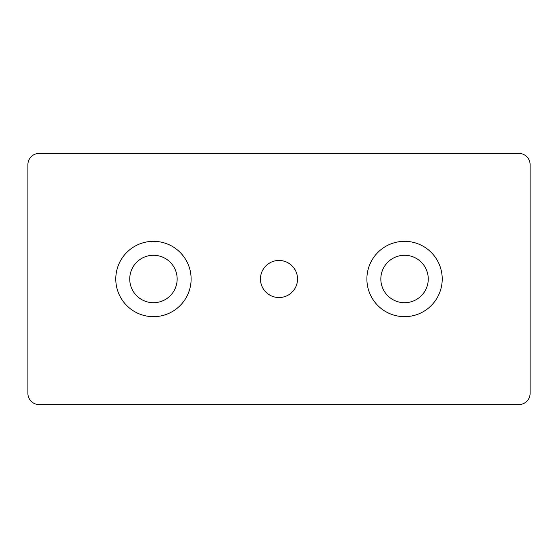 <?xml version="1.0" encoding="UTF-8"?>
<svg xmlns="http://www.w3.org/2000/svg" width="558" height="558" viewBox="0 0 558 558"><rect width="100%" height="100%" fill="white"/><g stroke="black" fill="none" stroke-linecap="round" stroke-linejoin="round"><path stroke-width="0.84" d="M260.453 279A18.547 18.547 0 0 1 279 260.453A18.547 18.547 0 0 1 297.547 279A18.547 18.547 0 0 1 279 297.547A18.547 18.547 0 0 1 260.453 279M129.735 279A23.715 23.715 0 0 0 165.308 299.534A23.715 23.715 0 0 0 165.308 258.466A23.715 23.715 0 0 0 129.735 279M115.785 279A37.665 37.665 0 0 1 153.45 241.335A37.665 37.665 0 0 1 191.115 279A37.665 37.665 0 0 1 153.45 316.665A37.665 37.665 0 0 1 115.785 279M380.835 279A23.715 23.715 0 0 0 416.408 299.534A23.715 23.715 0 0 0 416.408 258.466A23.715 23.715 0 0 0 380.835 279M366.885 279A37.665 37.665 0 0 1 404.55 241.335A37.665 37.665 0 0 1 442.215 279A37.665 37.665 0 0 1 404.55 316.665A37.665 37.665 0 0 1 366.885 279M39.06 404.55A11.16 11.16 0 0 1 27.9 393.39L27.9 164.61A11.16 11.16 0 0 1 39.06 153.45L518.94 153.45A11.16 11.16 0 0 1 530.1 164.61L530.1 393.39A11.16 11.16 0 0 1 518.94 404.55L39.06 404.55"/></g></svg>
